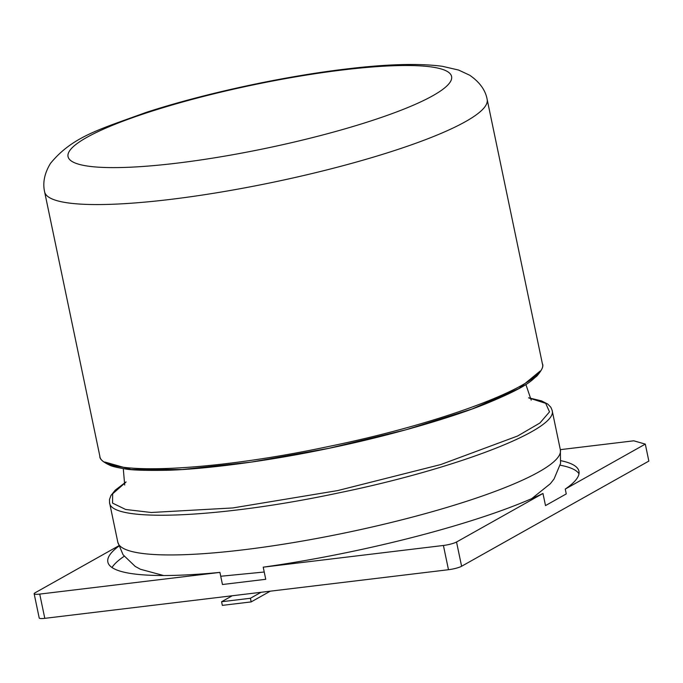 <?xml version="1.0" encoding="UTF-8"?>
<svg xmlns="http://www.w3.org/2000/svg" width="683" height="683" viewBox="0 0 683 683"><rect width="100%" height="100%" fill="white"/><g stroke="black" fill="none" stroke-linecap="round" stroke-linejoin="round"><path stroke-width="1.02" d="M124.152 556.312L124.075 556.346A239.861 39.588 -11.8 0 0 112.003 567.522M118.868 546.127A239.861 39.588 -11.8 0 0 107.854 562.066A239.861 39.588 -11.8 0 0 219.926 572.388L222.453 584.511L265.747 579.295L263.22 567.172A239.861 39.588 -11.8 0 0 542.968 493.468L545.504 505.591L566.267 493.92L565.259 489.071L645.307 444.112L633.764 440.808L560.325 449.653M578.996 473.754A239.861 39.588 -11.8 0 0 560.188 465.208M560.931 460.709A239.861 39.588 168.2 0 1 578.945 471.236A239.861 39.588 168.2 0 1 565.259 489.071M44.796 618.337L39.725 594.09A10.049 1.656 168.2 0 1 34.15 593.758L39.213 618.004A10.049 1.656 168.2 0 0 44.796 618.337L448.475 569.716A10.049 1.656 168.2 0 0 461.606 566.258L648.85 461.085L645.307 444.112M461.606 566.258L456.534 542.012L542.968 493.468M118.757 545.794L35.115 592.776A10.049 1.656 168.2 0 0 34.15 593.758M39.725 594.09L219.926 572.388M263.22 567.172L443.412 545.469A10.049 1.656 168.2 0 0 456.534 542.012M232.22 595.764L221.582 601.74L250.413 598.265L261.051 592.289M221.582 601.74L222.342 605.377L251.173 601.902L250.413 598.265M251.173 601.902L270.263 591.179M163.561 575.521L140.45 569.263L135.217 566.42L123.068 554.767L117.826 542.268A226.047 37.309 168.2 0 0 346.725 532.561A226.047 37.309 168.2 0 0 560.359 449.815L552.086 410.21C559.172 429.163 456.457 468.854 338.247 492.998C220.199 518.166 110.603 522.802 109.553 502.662L109.476 499.597L110.911 495.576L115.188 490.198L126.056 481.908M528.744 397.916L545.7 403.337L549.508 411.866L539.937 422.99L517.594 436.019L440.825 464.534L337.675 490.582L232.792 507.947L151.25 512.489L125.689 509.484L112.558 503.123L112.661 493.792L126.022 482.053M540.099 371.1L518.926 388.507L472.192 408.946L406.018 429.769L328.95 448.296L250.934 462.143L182.045 469.528L131.162 469.486L104.875 462.024M448.475 569.716L443.412 545.469M99.846 456.176C99.513 459.053 103.031 462.16 110.398 465.499C112.49 466.48 117.134 467.556 124.315 468.751C130.419 470.117 144.574 470.621 166.772 470.271C201.451 469.434 263.758 461.964 326.124 448.893C389.754 435.95 452.069 417.458 485.459 403.926C529.957 385.63 531.126 380.277 536.744 376.196C541.952 370.203 543.83 366.045 542.379 363.732C549.465 382.676 446.75 422.367 328.54 446.511C210.492 471.68 100.888 476.324 99.846 456.176L44.626 191.88A226.047 37.309 168.2 0 0 170.144 199.436A226.047 37.309 168.2 0 0 427.601 138.854A226.047 37.309 168.2 0 0 487.158 99.428C485.502 90.182 479.679 82.114 469.691 75.224L458.626 70.059L442.371 66.302C418.534 63.16 386.168 64.1 345.274 69.12C281.857 76.658 203.167 93.767 145.658 112.567C100.418 129.138 72.68 136.276 50.465 163.408C44.497 173.269 42.551 182.762 44.626 191.88M342.798 69.948A195.901 32.332 168.2 0 1 393.399 113.139A195.901 32.332 168.2 0 1 176.829 163.169A195.901 32.332 168.2 0 1 68.778 152.241A195.901 32.332 168.2 0 1 342.798 69.948M117.826 542.268L109.553 502.662M560.359 449.815L560.547 463.458L554.041 478.988L550.378 483.684L531.767 498.607M264.227 572.013L220.729 576.256M528.651 397.796L541.568 400.904L547.775 404.088L550.84 407.239L552.086 410.21M531.212 400.161L525.876 384.486M123.282 468.589L124.699 485.041M542.379 363.732L487.158 99.428"/></g></svg>
